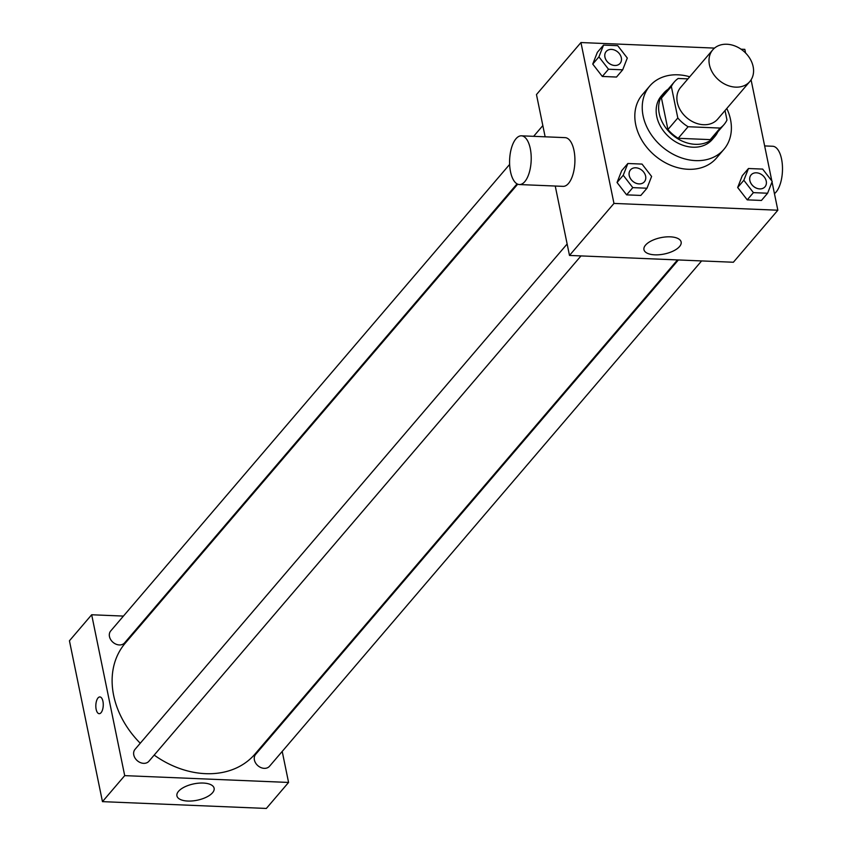 <?xml version="1.0" encoding="UTF-8"?>
<svg xmlns="http://www.w3.org/2000/svg" width="851" height="851" viewBox="0 0 851 851"><rect width="100%" height="100%" fill="white"/><g stroke="black" fill="none" stroke-linecap="round" stroke-linejoin="round"><path stroke-width="1.28" d="M709.436 64.793A24.381 19.062 -139.5 0 1 712.755 49.847A24.381 19.062 -139.5 0 1 743.668 51.209A24.381 19.062 -139.5 0 1 749.816 81.547A24.381 19.062 -139.5 0 1 726.967 85.153A24.381 19.062 -139.5 0 1 709.436 64.793M749.816 81.547L717.701 119.108A24.381 19.062 -139.5 0 1 694.841 122.725A24.381 19.062 -139.5 0 1 677.311 102.365A24.381 19.062 -139.5 0 1 680.63 87.419L712.755 49.847M724.052 124.544L714.17 136.107A32.742 25.594 -139.5 0 1 710.266 139.628L678.204 138.287L688.087 126.735L720.148 128.065A32.742 25.594 -139.5 0 0 724.052 124.544A32.742 25.594 -139.5 0 0 726.977 120.023L725.031 110.534M687.938 78.877L678.183 78.473A32.742 25.594 -139.5 0 0 674.279 81.983A32.742 25.594 -139.5 0 0 671.354 86.515L677.811 117.981A32.742 25.594 -139.5 0 0 688.087 126.735M671.354 86.515L661.472 98.078L667.929 129.543L677.811 117.981M661.472 98.078A32.742 25.594 -139.5 0 1 664.386 93.546L674.279 81.983M678.204 138.287A32.742 25.594 -139.5 0 1 667.929 129.543M668.046 89.27A33.529 26.2 40.5 0 0 663.801 93.036A33.529 26.2 40.5 0 0 672.247 134.745A33.529 26.2 40.5 0 0 714.766 136.617A33.529 26.2 40.5 0 0 717.818 131.831M714.766 136.617L712.287 139.5A33.529 26.2 -139.5 0 1 680.864 144.468A33.529 26.2 -139.5 0 1 656.759 116.47A33.529 26.2 -139.5 0 1 661.323 95.929L663.801 93.036M710.266 139.628L720.148 128.065M726.797 108.471A48.762 38.114 -139.5 0 1 723.871 149.404A48.762 38.114 -139.5 0 1 678.162 156.637A48.762 38.114 -139.5 0 1 643.111 115.906A48.762 38.114 -139.5 0 1 649.749 86.025A48.762 38.114 -139.5 0 1 689.725 76.781M723.871 149.404L716.457 158.073A48.762 38.114 -139.5 0 1 670.748 165.307A48.762 38.114 -139.5 0 1 635.697 124.576A48.762 38.114 -139.5 0 1 642.335 94.695L649.749 86.025M748.465 168.509L742.285 175.731L737.668 187.497L747.231 199.857L761.432 200.453L767.602 193.23L772.229 181.454L762.656 169.094L748.465 168.509L743.838 180.274L753.412 192.634L767.602 193.23M714.532 48.092L580.946 42.55L613.965 203.421L777.846 210.218L772.038 181.933M771.836 180.955L751.082 79.834M745.572 52.975L744.827 49.358L741.04 49.198M603.54 45.103L597.359 52.326L592.743 64.091L602.317 76.452L616.507 77.047L622.687 69.814L627.304 58.049L617.73 45.688L603.54 45.103L598.923 56.868L608.497 69.229L622.687 69.814M627.847 163.498L621.666 170.721L617.049 182.497L626.623 194.858L640.814 195.443L646.994 188.22L651.611 176.444L642.037 164.083L627.847 163.498L623.23 175.274L632.804 187.624L646.994 188.22M545.14 136.809L536.47 94.567L580.946 42.55M555.246 186.039L569.489 255.438L733.371 262.246L777.846 210.218M569.489 255.438L613.965 203.421M645.537 245.131A18.977 8.35 -11.6 0 1 665.663 236.95A18.977 8.35 -11.6 0 1 681.14 242.024A18.977 8.35 -11.6 0 1 664.227 254.013A18.977 8.35 -11.6 0 1 643.952 249.651A18.977 8.35 -11.6 0 1 645.537 245.131M521.408 135.82L565.107 137.639A24.381 10.786 92.4 0 1 574.872 162.445A24.381 10.786 92.4 0 1 563.085 186.358L519.387 184.55A24.381 10.786 92.4 0 1 510.515 171.742A24.381 10.786 92.4 0 1 521.408 135.82A24.381 10.786 92.4 0 1 531.173 160.637A24.381 10.786 92.4 0 1 519.387 184.55M774.442 193.645A24.381 10.786 -87.6 0 0 781.558 159.063A24.381 10.786 -87.6 0 0 772.687 146.255L764.645 145.925M140.255 743.242A85.345 66.697 -139.5 0 1 113.651 695.427A85.345 66.697 -139.5 0 1 125.267 643.143L517.706 184.178M677.502 259.927L254.992 754.06A85.345 66.697 -139.5 0 1 154.18 755.092M567.138 243.982L135.022 749.359A9.148 7.148 40.5 0 0 137.33 760.73A9.148 7.148 40.5 0 0 148.925 761.241L580.999 255.917M517.057 183.869L124.618 642.845A9.148 7.148 -139.5 0 1 116.044 644.196A9.148 7.148 -139.5 0 1 109.471 636.559A9.148 7.148 -139.5 0 1 110.715 630.953L509.632 164.413M701.607 260.927L269.533 766.251A9.148 7.148 -139.5 0 1 260.97 767.602A9.148 7.148 -139.5 0 1 254.396 759.964A9.148 7.148 -139.5 0 1 255.64 754.369L678.375 259.959M147.542 617.081L146.67 617.049M123.438 616.081L91.674 614.762L124.703 775.633L288.574 782.441L282.213 751.422M277.554 728.733L277.383 727.882M288.574 782.441L266.342 808.45L102.46 801.642L69.442 640.782L91.674 614.762M102.46 801.642L124.703 775.633M178.508 791.334A18.977 8.35 -11.6 0 1 198.634 783.165A18.977 8.35 -11.6 0 1 214.112 788.228A18.977 8.35 -11.6 0 1 197.198 800.227A18.977 8.35 -11.6 0 1 176.923 795.855A18.977 8.35 -11.6 0 1 178.508 791.334M99.195 713.691A8.382 3.702 92.4 0 1 96.142 709.287A8.382 3.702 92.4 0 1 99.886 696.937A8.382 3.702 92.4 0 1 103.248 705.468A8.382 3.702 92.4 0 1 99.195 713.691A8.382 3.702 92.4 0 1 96.142 709.287A8.382 3.702 92.4 0 1 99.897 696.948M99.546 787.473L99.748 788.441M75.25 669.067L75.441 670.045M629.219 175.519A9.148 7.148 -139.5 0 1 630.463 169.913A9.148 7.148 -139.5 0 1 630.474 169.902A9.148 7.148 -139.5 0 1 642.08 170.402A9.148 7.148 -139.5 0 1 644.388 181.774A9.148 7.148 -139.5 0 1 644.367 181.806A9.148 7.148 -139.5 0 1 635.793 183.156A9.148 7.148 -139.5 0 1 629.219 175.519M621.666 170.721L617.049 182.497L623.23 175.274M617.049 182.497L626.623 194.858L632.804 187.624M626.623 194.858L640.814 195.443M644.367 181.806L644.388 181.774A9.148 7.148 -139.5 0 1 635.814 183.135A9.148 7.148 -139.5 0 1 629.24 175.497A9.148 7.148 -139.5 0 1 630.485 169.892L630.463 169.913M764.985 186.805L765.006 186.784A9.148 7.148 -139.5 0 1 756.433 188.135A9.148 7.148 -139.5 0 1 749.859 180.497A9.148 7.148 -139.5 0 1 751.103 174.902A9.148 7.148 -139.5 0 1 762.698 175.412A9.148 7.148 -139.5 0 1 765.006 186.784A9.148 7.148 -139.5 0 1 764.985 186.805A9.148 7.148 -139.5 0 1 756.411 188.167A9.148 7.148 -139.5 0 1 749.837 180.529A9.148 7.148 -139.5 0 1 751.082 174.923A9.148 7.148 -139.5 0 1 751.093 174.912M742.285 175.731L737.668 187.497L743.838 180.274M737.668 187.497L747.231 199.857L753.412 192.634M747.231 199.857L761.432 200.453M604.923 57.113A9.148 7.148 -139.5 0 1 606.167 51.517A9.148 7.148 -139.5 0 1 606.178 51.507A9.148 7.148 -139.5 0 1 617.773 52.007A9.148 7.148 -139.5 0 1 620.081 63.378A9.148 7.148 -139.5 0 1 620.06 63.4A9.148 7.148 -139.5 0 1 611.497 64.75A9.148 7.148 -139.5 0 1 604.923 57.113M597.359 52.326L592.743 64.091L598.923 56.868M592.743 64.091L602.317 76.452L608.497 69.229M602.317 76.452L616.507 77.047M620.06 63.4L620.081 63.378A9.148 7.148 -139.5 0 1 611.518 64.729A9.148 7.148 -139.5 0 1 604.944 57.091A9.148 7.148 -139.5 0 1 606.189 51.496L606.167 51.517M533.641 136.33L542.832 125.586"/></g></svg>
